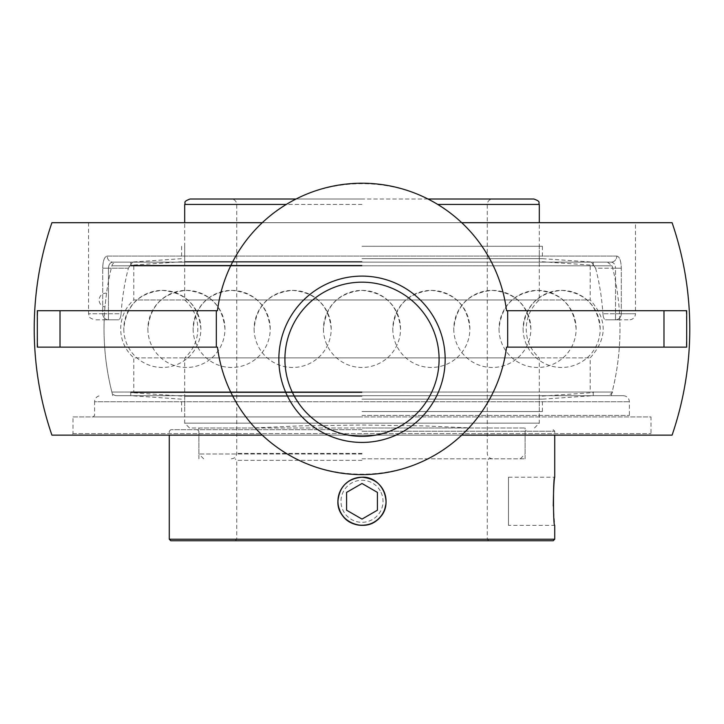 <?xml version="1.0" encoding="UTF-8"?>
<svg xmlns="http://www.w3.org/2000/svg" width="724" height="724" viewBox="0 0 724 724"><rect width="100%" height="100%" fill="white"/><g stroke="black" fill="none" stroke-linecap="round" stroke-linejoin="round"><path stroke-width="0.54" stroke-dasharray="3.62 2.71" d="M73.006 433.631L650.994 433.631L73.006 433.631L71.486 435.142L652.514 435.142L650.994 433.631L650.994 416.933L73.006 416.933L73.006 433.631M652.514 435.142L71.486 435.142M73.006 416.933L650.994 416.933M37.313 347.131L217.462 347.131A145.678 145.678 0 0 0 262.305 435.142L461.695 435.142A145.678 145.678 0 0 0 506.538 347.131L686.687 347.131M51.911 435.142L672.089 435.142M362 415.413L629.391 415.413L362 415.413M362 416.933L93.088 416.933L362 416.933M611.137 262.151C613.825 262.414 615.291 264.441 615.536 268.215C615.3 264.441 613.834 262.423 611.137 262.151L112.863 262.151A6.073 5.656 -90 0 1 107.206 256.079A6.073 5.656 -90 0 0 112.863 262.151L132.519 262.151L128.383 268.215L132.519 262.151L112.863 262.151C110.175 262.414 108.709 264.441 108.464 268.215C108.7 264.441 110.166 262.423 112.863 262.151L611.137 262.151A6.073 5.656 90 0 0 616.794 256.079A6.073 5.656 90 0 1 611.137 262.151L591.481 262.151L595.617 268.215L591.481 262.151L611.137 262.151M616.794 256.079C619.545 256.613 621.047 260.658 621.292 268.215C621.047 260.667 619.545 256.622 616.794 256.079L107.206 256.079C104.455 256.613 102.953 260.658 102.708 268.215C102.953 260.667 104.455 256.622 107.206 256.079L616.794 256.079M118.591 319.809L108.464 319.809C90.084 319.809 90.084 319.809 108.464 319.809L118.591 319.809C119.876 319.519 120.718 317.501 121.107 313.745C120.718 317.492 119.876 319.519 118.591 319.809L104.184 319.809L118.591 319.809M605.409 319.809L629.391 319.809L605.409 319.809C604.124 319.519 603.282 317.501 602.893 313.745C603.282 317.492 604.124 319.519 605.409 319.809L619.816 319.809L605.409 319.809M635.464 222.693L88.536 222.693L635.464 222.693L635.464 313.745L621.292 313.745A6.073 5.756 -90 0 1 615.536 319.809L615.536 313.745L621.292 313.745L615.536 313.745L615.536 319.809A6.073 5.756 -90 0 0 621.292 313.745L635.464 313.745A6.073 6.073 0 0 1 629.391 319.809M121.107 313.745A241.373 241.373 0 0 1 128.383 268.215A241.373 241.373 0 0 0 121.107 313.745L102.708 313.745A6.073 5.756 90 0 0 108.464 319.809L108.464 313.745L121.107 313.745M591.481 262.151L132.519 262.151L591.481 262.151M595.617 268.215A241.373 241.373 0 0 1 602.893 313.745A241.373 241.373 0 0 0 595.617 268.215L621.292 268.215L615.536 268.215L615.536 313.745L602.893 313.745L615.536 313.745L615.536 268.215L595.617 268.215M116.537 395.684L623.328 395.684L116.537 395.684A4.815 4.815 0 0 1 111.867 392.046L612.133 392.046L111.867 392.046A257.979 257.979 0 0 1 104.962 306.94L106.509 293.166A257.979 257.979 0 0 1 111.867 265.789A4.815 4.815 0 0 1 116.537 262.151L607.463 262.151L116.537 262.151M93.088 416.933L94.609 415.413L94.609 401.757L629.391 401.757L94.609 401.757A6.073 6.073 0 0 1 100.672 395.684M112.817 395.684A257.979 257.979 0 0 1 104.184 319.809M686.687 310.705L686.18 310.705A324.687 324.687 0 0 1 686.18 347.131M37.82 347.131A324.687 324.687 0 0 1 37.82 310.705L37.313 310.705M37.82 310.705L217.462 310.705A145.678 145.678 0 0 1 262.305 222.693L461.695 222.693C408.327 170.674 315.673 170.674 262.305 222.693M461.695 222.693A145.678 145.678 0 0 1 506.538 310.705L686.18 310.705M672.089 222.693L51.911 222.693M262.305 435.142C315.673 487.161 408.327 487.161 461.695 435.142M382.833 489.27A24.055 24.055 0 0 1 374.027 522.122A24.055 24.055 0 0 1 341.167 513.316A24.055 24.055 0 0 1 349.973 480.464A24.055 24.055 0 0 1 382.833 489.27M380.2 490.781A21.014 21.014 0 0 0 343.8 490.781A21.014 21.014 0 0 0 362 522.312A21.014 21.014 0 0 0 380.2 490.781M346.579 510.194L362 519.099L377.421 510.194L377.421 492.392L362 483.487L346.579 492.392L346.579 510.194M600.205 328.922C597.897 305.528 585.055 292.686 561.661 290.369C538.276 292.686 525.425 305.528 523.117 328.922A38.544 38.544 0 0 0 561.661 367.466A38.544 38.544 0 0 0 600.205 328.922A38.544 38.544 0 0 0 561.661 290.369A38.544 38.544 0 0 0 523.117 328.922M469.885 328.922C467.577 305.528 454.735 292.686 431.341 290.369C407.956 292.686 395.105 305.528 392.797 328.922A38.544 38.544 0 0 0 431.341 367.466A38.544 38.544 0 0 0 469.885 328.922A38.544 38.544 0 0 0 431.341 290.369A38.544 38.544 0 0 0 392.797 328.922M224.965 328.922C222.657 305.528 209.806 292.686 186.421 290.369C163.027 292.686 150.185 305.528 147.877 328.922A38.544 38.544 0 0 0 186.421 367.466A38.544 38.544 0 0 0 224.965 328.922A38.544 38.544 0 0 0 186.421 290.369A38.544 38.544 0 0 0 147.877 328.922M270.224 328.922C267.916 305.528 255.065 292.686 231.68 290.369C208.286 292.686 195.444 305.528 193.136 328.922A38.544 38.544 0 0 0 231.68 367.466A38.544 38.544 0 0 0 270.224 328.922A38.544 38.544 0 0 0 231.68 290.369A38.544 38.544 0 0 0 193.136 328.922M400.544 328.922C398.236 305.528 385.385 292.686 362 290.369C338.615 292.686 325.764 305.528 323.456 328.922A38.544 38.544 0 0 0 362 367.466A38.544 38.544 0 0 0 400.544 328.922A38.544 38.544 0 0 0 362 290.369A38.544 38.544 0 0 0 323.456 328.922M200.883 328.922C198.575 305.528 185.724 292.686 162.339 290.369C138.945 292.686 126.103 305.528 123.795 328.922A38.544 38.544 0 0 0 162.339 367.466A38.544 38.544 0 0 0 200.883 328.922A38.544 38.544 0 0 0 162.339 290.369A38.544 38.544 0 0 0 123.795 328.922M331.203 328.922C328.895 305.528 316.044 292.686 292.659 290.369C269.265 292.686 256.423 305.528 254.115 328.922A38.544 38.544 0 0 0 292.659 367.466A38.544 38.544 0 0 0 331.203 328.922A38.544 38.544 0 0 0 292.659 290.369A38.544 38.544 0 0 0 254.115 328.922M576.123 328.922C573.815 305.528 560.973 292.686 537.579 290.369C514.194 292.686 501.343 305.528 499.035 328.922A38.544 38.544 0 0 0 537.579 367.466A38.544 38.544 0 0 0 576.123 328.922A38.544 38.544 0 0 0 537.579 290.369A38.544 38.544 0 0 0 499.035 328.922M530.864 328.922C528.556 305.528 515.714 292.686 492.32 290.369C468.935 292.686 456.084 305.528 453.776 328.922A38.544 38.544 0 0 0 492.32 367.466A38.544 38.544 0 0 0 530.864 328.922A38.544 38.544 0 0 0 492.32 290.369A38.544 38.544 0 0 0 453.776 328.922M362 460.355L236.73 460.355L362 460.355M362 458.817L525.117 458.817L362 458.817M169.28 539.217L554.72 539.217M356.805 477.768L354.66 478.347M352.615 479.107L349.095 480.944M348.579 481.288L342.009 487.849L339.547 492.555M339.294 493.243L338.253 497.216M337.918 500.601L338.361 505.931L341.773 514.375M382.227 514.375L384.254 510.52L386.082 501.832M362 431.223L554.72 431.223L362 431.223M362 429.685L170.819 429.685L362 429.685M553.272 505.931L554.72 525.38L508.474 525.38L508.474 477.206L554.72 477.206M553.181 540.765L170.819 540.765M362 540.765L235.191 540.765L362 540.765M508.474 477.206L508.474 525.38M362 396.299L184.692 396.299L362 396.299M362 411.558L542.385 411.558L362 411.558M362 392.598L130.736 392.598L362 392.598M362 399.168L542.385 399.168L362 399.168M362 246.278L542.385 246.278L362 246.278M362 258.667L542.385 258.667L362 258.667M362 262.16L130.736 262.16L362 262.16M362 265.246L130.736 265.246L362 265.246M362 261.545L184.692 261.545L362 261.545M362 454.002L198.883 454.002L362 454.002M203.697 458.817L198.883 454.002L198.883 427.984L252.893 427.984L300.017 425.875L362 425.015L423.983 425.875L471.107 427.984L525.117 427.984L362 427.984L471.107 427.984M198.883 427.984L362 427.984L189.516 427.984L184.692 423.16L362 423.16L184.692 423.16L184.692 357.873L539.308 357.873L184.692 357.873A38.544 38.544 0 0 0 184.692 299.962L539.308 299.962L184.692 299.962L184.692 222.693M362 423.16L539.308 423.16L362 423.16M252.893 427.984L189.516 427.984M362 199.019L296.053 199.019L362 199.019M190.095 199.019L533.905 199.019M427.947 199.019L296.053 199.019M111.867 265.789L612.133 265.789L111.867 265.789M607.463 262.151L612.133 265.789A257.979 257.979 0 0 1 612.015 392.526M106.509 293.166L104.962 306.94A6.941 6.941 0 0 1 99.125 300.089A6.941 6.941 0 0 1 106.509 293.166M362 262.151L130.736 262.151L362 262.151M362 395.684L130.736 395.684L362 395.684M362 266.007L130.736 266.007L362 266.007M362 391.838L130.736 391.838L362 391.838M133.813 266.007L133.813 299.962L590.187 299.962L133.813 299.962A38.544 38.544 0 0 0 133.813 357.873L590.187 357.873L133.813 357.873L133.813 391.838M102.708 268.215L108.464 268.215L108.464 319.809A6.073 5.756 90 0 1 102.708 313.745L102.708 268.215L102.708 313.745L108.464 313.745L108.464 268.215L102.708 268.215M128.383 268.215L108.464 268.215L128.383 268.215M102.708 313.745L88.536 313.745L102.708 313.745M621.292 313.745L621.292 268.215L621.292 313.745M539.308 204.412L437.64 204.412M286.36 204.412L184.692 204.412M362 204.412L236.73 204.412L362 204.412M362 453.423L236.73 453.423L362 453.423M623.328 395.684C627.011 396.046 629.038 398.073 629.391 401.757L629.391 415.413L630.912 416.933M88.536 222.693L88.536 313.745C89.695 315.537 86.31 316.922 94.609 319.809M611.183 395.684A257.979 257.979 0 0 0 619.816 319.809M488.809 540.765L487.27 539.217L487.27 460.355L488.809 458.817M235.191 540.765L236.73 539.217L236.73 460.355L235.191 458.817M170.819 429.685L169.28 431.223L169.28 435.142M553.181 429.685L554.72 431.223L554.72 435.142M525.117 458.817L525.117 431.223L526.665 429.685M198.883 458.817L198.883 431.223L197.335 429.685M181.615 411.558L181.615 399.168L130.736 395.675L130.736 392.598L184.692 396.299L184.692 411.558M542.385 411.558L542.385 399.168L593.264 395.675L593.264 392.598L539.308 396.299L539.308 411.558M181.615 246.278L181.615 258.667L130.736 262.16L130.736 265.246L184.692 261.545L184.692 246.278M542.385 246.278L542.385 258.667L593.264 262.16L593.264 265.246L539.308 261.545L539.308 246.278M520.303 458.817L525.117 454.002L525.117 427.984M534.484 427.984L539.308 423.16L539.308 357.873C530.783 350.108 526.411 340.452 526.203 328.922C526.411 317.384 530.783 307.736 539.308 299.962L539.308 222.693M231.336 458.817C234.612 458.5 236.413 456.699 236.73 453.423L236.73 204.412C236.413 201.136 234.612 199.344 231.336 199.019M492.664 458.817C489.388 458.5 487.587 456.699 487.27 453.423L487.27 204.412C487.587 201.136 489.388 199.344 492.664 199.019M612.133 392.046C613.101 392.562 611.545 393.775 607.463 395.684M130.736 262.151L130.736 266.007M593.264 262.151L593.264 266.007M130.736 391.838L130.736 395.684M593.264 391.838L593.264 395.684M590.187 266.007L590.187 299.962C607.499 319.266 607.499 338.57 590.187 357.873L590.187 391.838"/><path stroke-width="1.09" d="M262.305 435.142L51.911 435.142A327.782 327.782 0 0 1 51.911 222.693L262.305 222.693M461.695 222.693L672.089 222.693A327.782 327.782 0 0 1 672.089 435.142L461.695 435.142M284.912 359.267A77.088 77.088 0 0 1 362 282.179A77.088 77.088 0 0 1 439.088 359.267A77.088 77.088 0 0 1 362 436.355A77.088 77.088 0 0 1 284.912 359.267A77.088 77.088 0 0 0 362 436.355A77.088 77.088 0 0 0 439.088 359.267A77.088 77.088 0 0 0 362 282.179A77.088 77.088 0 0 0 284.912 359.267M445.16 359.267A83.16 83.16 0 0 0 320.424 287.247A83.16 83.16 0 0 0 320.424 431.287A83.16 83.16 0 0 0 445.16 359.267M507.678 347.131L507.678 310.705L686.687 310.705L686.687 347.131L506.538 347.131A145.678 145.678 0 0 1 217.462 347.131L37.313 347.131L37.313 310.705L217.462 310.705A145.678 145.678 0 0 1 506.538 310.705L507.678 310.705M216.322 310.705L216.322 347.131M341.167 513.316A24.055 24.055 0 0 1 349.973 480.464A24.055 24.055 0 0 1 382.833 489.27A24.055 24.055 0 0 1 374.027 522.122A24.055 24.055 0 0 1 341.167 513.316M362 519.099L346.579 510.194L346.579 492.392L362 483.487L377.421 492.392L377.421 510.194L362 519.099M386.082 501.832C384.924 486.935 376.896 478.718 362 477.206L356.805 477.768M354.66 478.347L352.615 479.107M349.095 480.944L348.579 481.288M339.547 492.555L339.294 493.243M338.253 497.216L337.918 500.601M341.773 514.375C350.108 528.837 373.892 528.837 382.227 514.375M554.72 435.142L554.72 477.206C553.082 475.713 553.082 526.873 554.72 525.38L554.72 539.217L169.28 539.217L169.28 435.142M554.72 477.206C554.014 479.46 553.534 489.035 553.272 505.931M337.909 501.289C339.339 486.664 347.366 478.627 362 477.206C382.634 476.093 394.399 504.528 379.032 518.33C365.24 533.688 336.796 521.923 337.909 501.289M169.28 539.217L170.819 540.765L553.181 540.765L554.72 539.217M296.053 199.019L190.095 199.019C182.321 201.851 186.014 202.575 184.692 204.412L286.36 204.412M437.64 204.412L539.308 204.412C537.986 202.575 541.679 201.851 533.905 199.019L427.947 199.019M663.98 347.131L663.98 310.705M60.02 347.131L60.02 310.705M184.692 204.412L184.692 222.693M539.308 204.412L539.308 222.693"/></g></svg>
